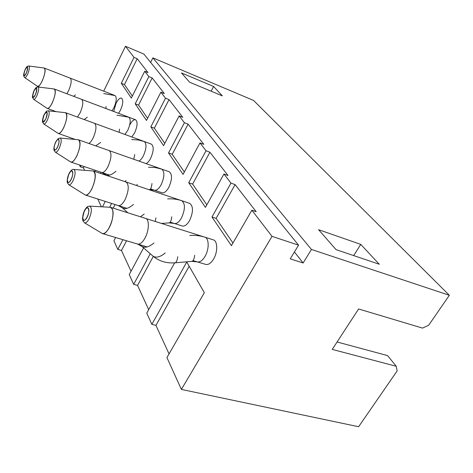 <?xml version="1.0" encoding="UTF-8"?>
<svg xmlns="http://www.w3.org/2000/svg" width="473" height="473" viewBox="0 0 473 473"><rect width="100%" height="100%" fill="white"/><g stroke="black" fill="none" stroke-linecap="round" stroke-linejoin="round"><path stroke-width="0.71" d="M189.714 203.378L181.727 200.694C185.375 203.561 185.298 209.291 181.514 217.899C179.06 222.103 176.648 223.954 174.271 223.445L182.306 226.011C184.712 226.532 187.142 224.705 189.602 220.524C193.386 211.969 193.422 206.258 189.714 203.378L93.276 170.966L73.841 169.464C72.523 168.873 70.867 170.304 68.869 173.751L67.095 180.787L67.385 182.874L68.786 184.748C70.004 185.185 71.411 183.867 73.008 180.798C75.497 174.685 75.775 170.907 73.841 169.464M146.086 163.611C147.659 162.86 149.172 161.127 150.621 158.402C153.772 151.153 154.021 146.399 151.378 144.141L65.528 112.692L66.332 113.514C68.816 117.653 61.591 135.302 58.203 133.433L75.242 139.429L58.197 133.427C59.793 133.711 61.667 131.707 63.814 127.426C66.989 119.71 67.556 114.797 65.516 112.686L48.394 110.812C46.868 111.61 47.406 109.139 44.042 114.809C43.504 114.998 41.908 122.288 42.558 122.004L43.758 123.973C44.722 124.298 45.911 123.027 47.324 120.16C49.375 115.063 49.736 111.947 48.394 110.812M118.563 113.319L120.426 110.28C123.116 103.977 123.477 99.909 121.502 98.077C119.852 97.751 118.031 99.49 116.045 103.297L113.727 111.492M131.796 136.963L134.622 132.907C137.525 126.161 137.838 121.78 135.562 119.752C133.753 119.379 131.796 121.153 129.708 125.073M169.281 171.782L161.725 169.121C164.781 171.646 164.592 176.855 161.151 184.742C158.822 188.857 156.593 190.69 154.458 190.229L162.044 192.789C164.214 193.256 166.461 191.447 168.79 187.355C172.231 179.509 172.391 174.318 169.281 171.782L78.429 139.766L60.213 138.039L58.232 138.595L55.566 142.178C52.958 149.09 54.194 150.237 54.082 150.296L55.365 152.176C56.447 152.548 57.736 151.254 59.237 148.286C61.49 142.728 61.815 139.31 60.213 138.039M213.252 239.835L204.779 237.15C209.119 238.156 209.362 249.094 205.093 256.277C202.503 260.564 199.89 262.426 197.247 261.871L205.773 264.419C208.451 264.986 211.088 263.142 213.678 258.891C217.952 251.754 217.645 240.858 213.252 239.835L110.528 207.304L112.207 208.96C115.838 215.245 107.513 235.903 102.334 233.544L147.186 246.93M169.05 353.887L155.936 325.371L151.845 324.354L186.758 262.03L204.324 292.681L166.922 357.576L181.378 389.415L272.016 236.352L251.855 210.201L231.403 245.682L211.975 217.024L230.972 183.116L223.948 174.011L205.43 207.381L188.715 182.726L206.027 150.763L199.967 142.905L183.057 174.383L168.53 152.95L184.417 122.738L179.131 115.885L163.587 145.666L150.84 126.865L165.515 98.218L160.867 92.194L146.482 120.444L135.207 103.812L148.841 76.591L144.72 71.252L131.346 98.112L121.301 83.301L134.019 57.375L125.457 46.271L143.851 54.046L298.546 245.168L272.016 236.352M103.699 91.159L125.457 46.271M80.995 165.479L80.333 166.827L79.488 164.971M95.392 170.327L94.819 171.486M100.968 172.207L100.388 173.355M105.266 201.409L102.517 206.813M111.61 203.431L109.683 207.186M115.637 237.511L113.916 240.81L117.812 249.401L122.921 239.687M143.573 247.899L129.247 274.577L133.682 284.35L150.254 253.741M174.649 262.852L146.748 313.132L151.845 324.354M148.688 309.632L137.542 285.396L133.682 284.35M131.033 271.248L121.472 250.465L117.812 249.401M101.358 206.748L97.805 199.027M84.572 170.262L83.479 167.885L80.333 166.827M150.621 62.412L152.885 57.866L311.441 249.454L449.35 295.288L428.662 325.258L422.519 328.102L358.617 308.975L332.241 349.405L396.244 366.273L397.143 370.921L358.611 426.729L181.378 389.415M230.972 183.116L235.105 184.606L256.171 211.697L251.855 210.201M134.019 57.375L137.205 58.705L148.019 72.606L144.72 71.252M148.841 76.591L152.182 77.962L164.332 93.589L160.867 92.194M165.515 98.218L169.027 99.626L182.779 117.316L179.131 115.885M184.417 122.738L188.118 124.174L203.816 144.366L199.967 142.905M206.027 150.763L209.935 152.229L228.021 175.495L223.948 174.011M181.478 72.943L213.607 86.47L222.369 95.877L189.567 82.196L181.478 72.943M336.019 249.614L318.583 229.689L360.769 244.387L379.275 264.247L336.019 249.614M152.885 57.866L253.569 100.453L449.35 295.288M311.441 249.454L303.134 262.988L290.245 258.855L298.546 245.168M396.244 366.273L387.629 355.625L337.083 341.979M353.668 255.586L360.769 244.387M211.112 91.177L213.607 86.47M294.419 251.967L303.134 262.988M121.301 83.301L124.482 84.566L137.205 58.705M124.482 84.566L132.357 96.078M84.141 166.537L83.479 167.885M135.207 103.812L138.542 105.107L152.182 77.962M138.542 105.107L147.576 118.303M104.137 173.597L103.699 174.466M150.84 126.865L154.34 128.183L169.027 99.626M154.34 128.183L164.764 143.408M115.081 204.543L113.224 208.155M168.53 152.95L172.219 154.299L188.118 124.174M172.219 154.299L184.34 172.001M126.581 240.781L121.472 250.465M188.715 182.726L192.617 184.092L209.935 152.229M192.617 184.092L206.831 204.856M153.305 256.401L137.542 285.396M211.975 217.024L216.102 218.396L235.105 184.606M216.102 218.396L232.953 243.004M189.182 266.258L155.936 325.371M24.679 77.584L23.751 76.177C23.786 75.786 22.988 75.408 25.051 69.714C27.446 65.173 27.511 66.451 28.894 65.995C29.87 66.912 29.486 69.561 27.741 73.936C26.482 76.608 25.459 77.826 24.679 77.584L37.515 86.305C38.821 86.506 40.447 84.596 42.381 80.57C45.083 73.9 45.686 69.72 44.19 68.023L28.806 65.984M37.515 86.305L39.986 87.233L37.521 86.305C40.17 87.901 46.732 71.831 44.734 68.585L44.202 68.029L70.217 78.14C71.878 79.884 71.358 84.028 68.662 90.574L66.853 93.76M33.613 99.324L47.205 108.394C48.648 108.636 50.386 106.679 52.42 102.523C55.341 95.375 55.932 90.851 54.2 88.971L38.035 86.997C36.539 87.446 36.403 86.293 33.95 90.851C33.553 90.869 31.933 97.757 32.531 97.473L33.613 99.324C34.482 99.602 35.581 98.354 36.912 95.587C38.804 90.875 39.176 88.013 38.035 86.997M43.758 123.973L58.197 133.427M55.365 152.176L70.773 162.032C72.558 162.357 74.58 160.317 76.839 155.907C80.315 147.529 80.842 142.142 78.417 139.766L109.21 150.615C111.876 153.051 111.48 158.372 108.015 166.573C105.727 170.871 103.622 172.828 101.701 172.456L105.627 174.744C108.081 176.198 111.527 175.034 115.968 171.261M68.786 184.748L85.317 195.036C87.304 195.408 89.498 193.333 91.886 188.804C95.723 179.628 96.179 173.68 93.264 170.96L126.043 181.981C129.241 184.754 128.934 190.625 125.109 199.588C122.696 203.993 120.42 205.986 118.28 205.56L122.341 207.86C125.109 209.509 128.845 208.357 133.546 204.407M84.484 222.801L102.322 233.538C104.557 233.958 106.933 231.853 109.458 227.223C113.638 219.454 114.182 208.061 110.516 207.298L89.71 206.133C88.079 206.731 87.925 204.969 84.389 210.574L82.485 218.414L82.858 220.714L84.484 222.801C85.861 223.303 87.404 221.973 89.101 218.804C91.886 212.01 92.087 207.789 89.71 206.133M47.205 108.394L56.098 111.64L47.211 108.4C50.197 110.126 57.079 93.299 54.856 89.645L54.206 88.971L135.562 119.752L128.751 117.174L116.902 115.205M109.606 175.116L70.784 162.038C74.657 164.06 82.237 145.513 79.44 140.788L78.429 139.766M126.947 208.333L85.323 195.042C89.787 197.223 97.74 177.682 94.565 172.255L93.276 170.966M112.018 110.848L113.881 107.791C116.571 101.453 116.949 97.379 115.01 95.558L44.202 68.029M105.887 108.524L106.082 106.484M73.67 96.338L75.438 94.848M25.069 69.809C23.183 76.052 23.626 77.111 26.399 72.984C28.285 66.711 27.842 65.652 25.069 69.809M27.57 67.29C26.725 65.274 23.047 73.498 23.898 75.479C24.714 77.572 28.451 69.247 27.57 67.29M124.931 134.45L127.745 130.365C130.649 123.589 130.986 119.19 128.751 117.174M119.107 132.316L119.539 129.07M84.247 119.551L87.286 117.186M77.442 117.056L80.156 112.775C83.071 105.763 83.567 101.287 81.64 99.354L54.2 88.971M33.973 90.97C31.975 97.621 32.477 98.816 35.481 94.553C37.473 87.866 36.971 86.671 33.973 90.97M138.873 161.068C140.434 160.306 141.935 158.556 143.384 155.818C146.535 148.528 146.813 143.762 144.212 141.516L151.378 144.141M133.776 159.271L134.722 154.559M95.67 145.844L100.69 142.456M88.859 143.443C90.302 142.598 91.738 140.753 93.169 137.903C96.338 130.341 96.794 125.481 94.541 123.317L65.516 112.686M44.06 114.951C41.943 122.075 42.517 123.435 45.78 119.03C47.897 111.87 47.324 110.505 44.06 114.951M154.458 190.229L149.492 189.626C150.721 189.507 151.549 187.474 151.975 183.53M136.957 185.647L137.099 184.334M124.896 181.591L126.049 180.609M105.378 174.519L106.271 175.335M55.595 142.355C52.698 148.398 54.643 153.205 57.57 147.044C60.514 140.883 58.475 136.218 55.595 142.355M161.441 223.427L169.009 222.901C170.363 222.771 171.285 220.731 171.77 216.764M155.256 221.47L155.913 217.834M140.446 216.776L144.188 214.092M122.034 207.582L127.84 212.785M68.904 173.981C65.741 180.39 68 185.972 71.192 179.427C74.409 172.876 72.038 167.454 68.904 173.981M175.075 262.817L191.63 261.403C193.126 261.267 194.149 259.228 194.705 255.266M152.625 255.81L153.057 256.189C159.135 261.214 166.401 263.431 174.85 262.84C176.263 262.71 177.227 260.658 177.736 256.679M141.397 246.001L153.057 256.189C156.238 258.104 160.306 257.028 165.248 252.96M102.322 233.538L137.596 244.068L141.788 246.344C144.939 248.219 149.007 247.089 153.991 242.956M137.596 244.068C139.99 244.541 142.468 242.525 145.016 238.025C149.232 230.475 149.474 219.247 145.542 218.39L110.516 207.298M84.431 210.875C80.954 217.698 83.603 224.249 87.121 217.273C90.656 210.284 87.872 203.916 84.431 210.875M36.693 88.433C35.735 86.163 31.797 94.819 32.761 97.06C33.678 99.425 37.686 90.65 36.693 88.433M47.04 112.42C45.952 109.837 41.713 118.971 42.801 121.526C43.853 124.216 48.169 114.951 47.04 112.42M58.877 139.854C57.623 136.892 53.035 146.565 54.289 149.503C55.495 152.584 60.177 142.769 58.877 139.854M72.546 171.551C71.092 168.116 66.096 178.392 67.544 181.798C68.946 185.375 74.054 174.939 72.546 171.551M88.522 208.575C86.813 204.543 81.321 215.493 83.023 219.502C84.667 223.699 90.296 212.566 88.522 208.575M115.01 95.558L103.758 93.577M144.212 141.516L138.128 139.949L131.701 139.565M161.725 169.121L155.286 167.548L148.475 167.223M148.9 189.661L149.492 189.626M70.773 162.032L101.701 172.456M181.727 200.694C177.304 199.216 172.61 198.613 167.649 198.885M174.271 223.445L169.198 222.884M85.317 195.036L118.28 205.56M204.779 237.15C200.073 235.672 195.071 235.111 189.774 235.477M197.247 261.871L191.867 261.38M162.044 192.789L150.568 188.922M182.306 226.011L170.221 222.15M205.773 264.419L193.008 260.605"/></g></svg>

